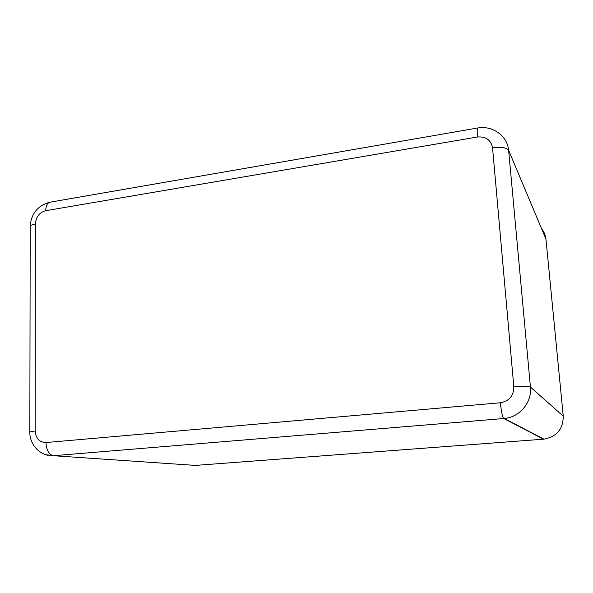 <?xml version="1.0" encoding="UTF-8"?>
<svg xmlns="http://www.w3.org/2000/svg" width="593" height="593" viewBox="0 0 593 593"><rect width="100%" height="100%" fill="white"/><g stroke="black" fill="none" stroke-linecap="round" stroke-linejoin="round"><path stroke-width="0.89" d="M541.661 228.891C544.115 231.841 545.545 235.243 545.945 239.09L563.254 416.13C563.209 429.035 556.775 436.715 543.944 439.161L195.408 465.409L53.4 455.72L45.661 454.683M543.566 439.198L503.798 418.525L53.355 455.72C48.915 454.616 46.454 450.228 45.98 442.541C39.412 442.348 35.817 438.472 35.18 430.926L35.35 224.028C35.973 216.912 39.42 212.464 45.705 210.7L477.461 136.998C485.949 136.346 490.974 139.978 492.553 147.887L513.827 386.858C513.708 395.798 509.224 401.098 500.381 402.766L45.98 442.541M563.254 416.13L530.438 387.073C532.18 402.313 519.676 417.279 504.302 418.48L503.783 418.517C502.412 416.923 501.278 411.675 500.381 402.766M545.945 239.09L508.631 150.303L530.438 387.073C528.474 386.206 522.937 386.132 513.827 386.858M477.461 136.998C477.009 131.09 477.187 128.073 478.002 127.932C485.645 126.798 492.501 128.466 498.557 132.943C504.45 137.191 507.808 142.972 508.631 150.303C506.578 147.575 501.218 146.767 492.553 147.887M29.835 432.253L29.835 431.852L35.18 430.926M30.206 227.356L30.206 226.163C30.843 225.229 32.556 224.517 35.35 224.028M477.81 127.969L50.464 202.109C47.47 202.628 45.883 205.489 45.705 210.7M543.944 439.161L504.302 418.48L53.355 455.72C40.494 456.536 29.42 444.78 29.835 431.852L30.206 226.163C31.214 213.621 37.752 205.638 49.812 202.213"/></g></svg>
